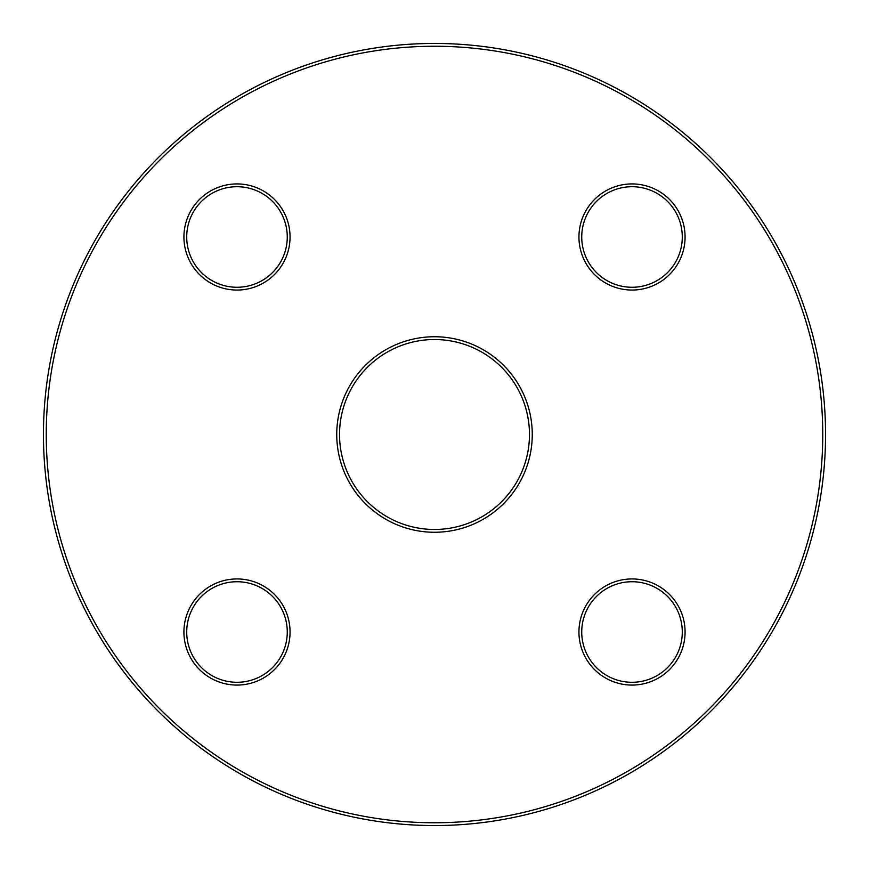 <?xml version="1.0" encoding="UTF-8"?>
<svg xmlns="http://www.w3.org/2000/svg" width="869" height="869" viewBox="0 0 869 869"><rect width="100%" height="100%" fill="white"/><g stroke="black" fill="none" stroke-linecap="round" stroke-linejoin="round"><path stroke-width="1.3" d="M434.5 339.529A94.971 94.971 0 0 1 529.471 434.5A94.971 94.971 0 0 1 434.5 529.471A94.971 94.971 0 0 1 339.529 434.5A94.971 94.971 0 0 1 434.5 339.529M434.5 532.262A97.762 97.762 0 0 0 519.162 385.619A97.762 97.762 0 0 0 349.838 385.619A97.762 97.762 0 0 0 434.5 532.262M434.5 822.758A388.258 388.258 0 0 1 98.262 240.376A388.258 388.258 0 0 1 770.738 240.376A388.258 388.258 0 0 1 434.5 822.758M632.013 578.939A53.074 53.074 0 0 0 586.054 658.55A53.074 53.074 0 0 0 677.972 658.55A53.074 53.074 0 0 0 632.013 578.939M632.013 183.924A53.074 53.074 0 0 0 586.054 263.524A53.074 53.074 0 0 0 677.972 263.524A53.074 53.074 0 0 0 632.013 183.924M236.987 183.924A53.074 53.074 0 0 0 191.028 263.524A53.074 53.074 0 0 0 282.946 263.524A53.074 53.074 0 0 0 236.987 183.924M236.987 578.939A53.074 53.074 0 0 0 191.028 658.55A53.074 53.074 0 0 0 282.946 658.55A53.074 53.074 0 0 0 236.987 578.939M632.013 581.73A50.283 50.283 0 0 1 675.55 657.149A50.283 50.283 0 0 1 588.465 657.149A50.283 50.283 0 0 1 632.013 581.73M236.987 581.73A50.283 50.283 0 0 1 280.535 657.149A50.283 50.283 0 0 1 193.45 657.149A50.283 50.283 0 0 1 236.987 581.73M632.013 186.716A50.283 50.283 0 0 1 675.55 262.134A50.283 50.283 0 0 1 588.465 262.134A50.283 50.283 0 0 1 632.013 186.716M434.5 825.55A391.05 391.05 0 0 0 825.55 434.5A391.05 391.05 0 0 0 434.5 43.45A391.05 391.05 0 0 0 43.45 434.5A391.05 391.05 0 0 0 434.5 825.55M236.987 186.716A50.283 50.283 0 0 1 280.535 262.134A50.283 50.283 0 0 1 193.45 262.134A50.283 50.283 0 0 1 236.987 186.716"/></g></svg>
